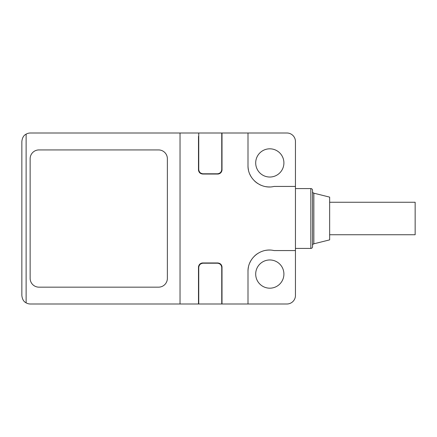 <?xml version="1.0" encoding="UTF-8"?>
<svg xmlns="http://www.w3.org/2000/svg" width="437" height="437" viewBox="0 0 437 437"><rect width="100%" height="100%" fill="white"/><g stroke="black" fill="none" stroke-linecap="round" stroke-linejoin="round"><path stroke-width="0.66" d="M217.473 173.784L203.025 173.784C200.446 173.544 199.021 172.118 198.748 169.507L198.748 133.001L221.75 133.001L221.75 169.507C221.472 172.118 220.046 173.544 217.473 173.784L203.025 173.784M198.939 170.769L199.747 172.249M200.315 172.817L201.872 173.626M218.669 173.615L220.199 172.801M220.767 172.233L221.564 170.747M200.239 173.21A4.277 4.277 0 0 1 199.305 172.276M198.704 171.091A4.277 4.277 0 0 1 198.491 169.764L198.491 136.339M295.45 250.565L295.45 295.45A8.549 8.549 0 0 1 286.901 303.999L247.998 303.999L247.998 271.426C247.708 258.092 260.922 247.429 274.026 250.565L295.45 250.565L295.45 186.435L274.026 186.435C261.353 189.62 247.67 179.126 247.998 165.574L247.998 133.001L222.007 133.001L222.007 169.764A4.277 4.277 0 0 1 221.788 171.107M221.171 172.304A4.277 4.277 0 0 1 220.226 173.238M219.035 173.839A4.277 4.277 0 0 1 217.73 174.041C220.303 173.817 221.723 172.391 222.007 169.764M198.748 133.001L30.399 133.001A8.549 8.549 0 0 0 26.127 134.148L26.127 302.852C23.669 301.656 22.243 299.187 21.85 295.45L21.85 141.55C22.254 137.792 23.68 135.323 26.127 134.148M217.73 174.041L202.768 174.041C200.162 173.779 198.737 172.353 198.491 169.764M221.794 265.909A4.277 4.277 0 0 1 222.007 267.236C221.761 264.647 220.341 263.221 217.73 262.959L202.768 262.959C200.201 263.183 198.775 264.609 198.491 267.236L198.491 303.999L180.028 303.999L180.028 133.001M222.007 267.236L222.007 303.999L247.998 303.999M26.127 302.852A8.549 8.549 0 0 0 30.399 303.999L180.028 303.999M30.142 278.353A8.806 8.806 0 0 0 38.948 287.158L158.565 287.158A8.806 8.806 0 0 0 167.371 278.353L167.371 158.735A8.806 8.806 0 0 0 158.565 149.929L38.948 149.929A8.806 8.806 0 0 0 30.142 158.735L30.142 278.353M222.007 136.339L221.75 133.001M247.998 133.001L286.901 133.001A8.549 8.549 0 0 1 295.45 141.55L295.45 186.435M198.491 300.661L198.748 303.999L198.748 267.493C199.026 264.882 200.452 263.456 203.025 263.216L217.473 263.216C220.051 263.456 221.477 264.882 221.75 267.493L221.75 303.999L222.007 300.661M221.75 303.999L198.748 303.999M221.559 266.231L220.756 264.751M220.182 264.183L218.626 263.374M201.828 263.385L200.299 264.199M199.731 264.767L198.933 266.253M220.259 263.79A4.277 4.277 0 0 1 221.193 264.724M198.491 267.236A4.277 4.277 0 0 1 198.709 265.893M199.327 264.696A4.277 4.277 0 0 1 200.272 263.762M201.468 263.161A4.277 4.277 0 0 1 202.768 262.959M247.998 271.426A21.375 21.375 0 0 1 248.429 267.144M249.724 263.014A21.375 21.375 0 0 1 251.668 259.447M254.159 256.41A21.375 21.375 0 0 1 257.557 253.613M265.712 250.368A21.375 21.375 0 0 1 270.197 250.068M255.694 274.075A14.11 14.11 0 0 0 269.798 288.185A14.11 14.11 0 0 0 283.908 274.075A14.11 14.11 0 0 0 269.798 259.966A14.11 14.11 0 0 0 255.694 274.075M269.82 186.943A21.375 21.375 0 0 1 265.674 186.626M261.555 185.468A21.375 21.375 0 0 1 259.403 184.485M257.775 183.529A21.375 21.375 0 0 1 254.503 180.929M251.778 177.717A21.375 21.375 0 0 1 249.74 174.03M248.44 169.906A21.375 21.375 0 0 1 247.998 165.574M255.694 162.925A14.11 14.11 0 0 0 269.798 177.034A14.11 14.11 0 0 0 283.908 162.925A14.11 14.11 0 0 0 269.798 148.815A14.11 14.11 0 0 0 255.694 162.925M295.45 188.576L310.838 188.576A1.71 1.71 0 0 1 312.548 190.286L312.548 246.714A1.71 1.71 0 0 1 310.838 248.424L295.45 248.424M312.548 245.474A1.71 1.71 0 0 1 313.848 243.813L329.651 239.875L329.651 197.125L313.848 193.187A1.71 1.71 0 0 1 312.548 191.526M329.651 234.745L415.15 234.745L415.15 202.255L329.651 202.255M312.548 246.714A1.71 1.71 0 0 1 310.838 248.424L310.838 188.576M313.848 193.187L313.848 243.813"/></g></svg>
